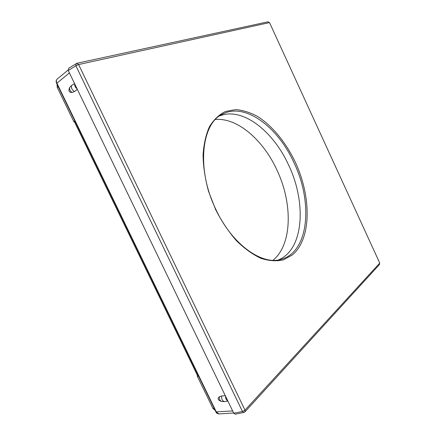 <?xml version="1.0" encoding="UTF-8"?>
<svg xmlns="http://www.w3.org/2000/svg" width="436" height="436" viewBox="0 0 436 436"><rect width="100%" height="100%" fill="white"/><g stroke="black" fill="none" stroke-linecap="round" stroke-linejoin="round"><path stroke-width="0.65" d="M74.845 122.647L73.739 121.442L57.269 87.489L57.023 84.186M215.15 410.298L212.921 408.396L197.481 376.568L197.219 374.971M73.739 121.442L74.136 121.186L197.949 376.481L197.481 376.568M232.661 410.946L215.918 411.884C216.191 412.968 217.177 413.65 218.877 413.917L216.343 412.004L56.882 83.113C56.102 81.358 56.211 80.001 57.209 79.041L68.098 70.098M74.556 83.559L71.548 85.511L69.744 87.423C68.141 90.819 68.959 92.508 72.196 92.492L74.463 91.549C71.984 89.925 71.008 87.914 71.548 85.511M77.352 89.347L74.463 91.549M225.276 395.654L221.619 395.992L219.357 396.76C217.166 398.711 217.929 400.286 221.641 401.485L224.344 401.621C222.333 400.864 221.428 398.984 221.619 395.992M227.881 401.049L224.344 401.621M68.267 70.534L75.864 65.76L78.611 64.55L76.801 63.313L76.12 63.591L75.864 65.76L242.454 411.502L243.866 412.478L244.972 411.846L245.005 410.145L379.614 263.219L379.478 264.521L379.707 262.995L269.541 22.645L267.933 21.833L269.334 22.639L78.611 64.55L245.005 410.145L242.454 411.502L233.756 413.219L227.805 400.891C226.311 400.041 225.543 398.45 225.499 396.117L77.15 88.933C75.33 87.478 74.507 85.772 74.681 83.81L68.267 70.534L68.577 68.354M233.756 413.219L235.146 414.184L243.866 412.478M225.499 396.117L227.805 400.891M74.681 83.81L77.15 88.933M278.446 259.916C303.87 249.665 306.622 202.566 288.648 165.168C273.312 131.105 242.253 106.575 219.564 115.954M215.471 119.491C237.587 117.535 263.333 140.239 276.92 169.991C292.747 203.209 292.431 244.373 273.045 260.259M214.141 408.221L212.921 408.396M58.277 86.775L57.269 87.489M215.918 411.884L56.647 83.412L69.411 72.905M295.363 162.274C311.468 196.865 311.615 238.65 292.485 254.88L283.433 259.861C276.517 261.447 269.007 260.93 260.892 258.314C252.602 254.439 244.416 248.531 236.328 240.59C228.54 231.609 221.646 221.292 215.651 209.651L208.55 191.404C205.127 178.869 203.296 166.803 203.051 155.194C203.743 144.202 205.89 134.68 209.498 126.631C213.825 119.638 219.134 114.586 225.417 111.485L235.625 109.594C242.885 110.15 250.248 112.472 257.714 116.548C272.511 126.009 286.005 142.659 295.363 162.274M72.196 92.492C70.163 91.244 69.346 89.554 69.744 87.423M221.641 401.485C219.858 400.646 219.095 399.071 219.357 396.76M294.071 162.9C312.955 202.07 309.2 251.616 281.427 259.251C262.695 265.693 232.377 245.119 215.885 209.471C196.184 169.293 201.596 123.606 222.153 114.336C244.776 101.762 278.021 127.029 294.071 162.9M56.647 83.412C56.32 81.728 55.339 81.478 57.209 79.041M218.877 413.917L233.652 413.006M267.933 21.833L76.801 63.313L68.523 68.392M379.707 262.995L269.541 22.645M244.972 411.846L379.478 264.521"/></g></svg>
